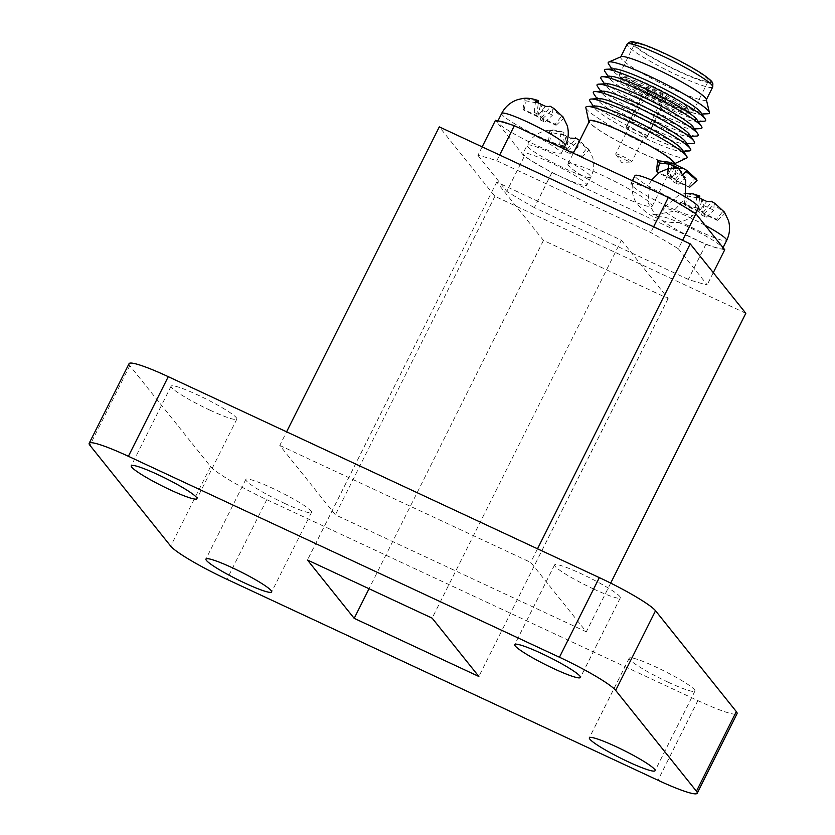 <?xml version="1.0" encoding="UTF-8"?>
<svg xmlns="http://www.w3.org/2000/svg" width="835" height="835" viewBox="0 0 835 835"><rect width="100%" height="100%" fill="white"/><g stroke="black" fill="none" stroke-linecap="round" stroke-linejoin="round"><path stroke-width="0.63" stroke-dasharray="4.17 3.13" d="M482.16 146.866L477.912 155.352A143.557 16.303 26.6 0 1 496.794 160.748L650.768 232.516A143.557 16.303 26.6 0 1 678.344 248.778L682.592 240.303M678.344 248.778L707.203 284.808A143.557 16.303 26.6 0 1 688.322 279.412L534.348 207.633L551.904 172.595A143.557 16.303 26.6 0 1 545.349 168.868A143.557 16.303 26.6 0 1 530.016 159.819A35.623 4.05 26.6 0 1 523.065 153.316A35.623 4.05 26.6 0 1 556.726 165.643A35.623 4.05 26.6 0 1 586.765 185.213A35.623 4.05 26.6 0 1 545.349 168.868A35.623 4.05 26.6 0 1 530.016 159.819A143.557 16.303 26.6 0 1 524.317 156.333L495.468 120.303M713.288 272.648L707.203 284.808M509.527 124.133A35.623 4.05 26.6 0 1 544.086 140.677A35.623 4.05 26.6 0 1 561.308 153.431A35.623 4.05 26.6 0 1 527.647 141.105A35.623 4.05 26.6 0 1 497.618 121.534A35.623 4.05 26.6 0 1 499.027 121.138M724.749 249.759A143.557 16.303 26.6 0 1 721.179 248.934A143.557 16.303 26.6 0 1 710.679 245.939A35.623 4.05 26.6 0 1 676.12 229.395A35.623 4.05 26.6 0 1 658.898 216.641A35.623 4.05 26.6 0 1 692.559 228.967A35.623 4.05 26.6 0 1 722.599 248.538A35.623 4.05 26.6 0 1 721.179 248.934A35.623 4.05 26.6 0 1 710.679 245.939A143.557 16.303 26.6 0 1 705.867 244.373L551.904 172.595M668.668 206.976A35.623 4.05 26.6 0 1 630.947 183.69A35.623 4.05 26.6 0 1 664.608 196.027A35.623 4.05 26.6 0 1 694.647 215.587A35.623 4.05 26.6 0 1 668.668 206.976M568.625 165.695A47.125 5.354 26.6 0 1 567.967 163.931A47.125 5.354 26.6 0 1 612.504 180.245A47.125 5.354 26.6 0 1 652.239 206.13A47.125 5.354 26.6 0 1 612.817 192.332A47.125 5.354 26.6 0 1 568.625 165.695M477.912 155.352L506.772 191.372L524.317 156.333M496.794 160.748L499.654 155.018M653.628 226.796L650.768 232.516M705.867 244.373L688.322 279.412M745.822 313.271L494.894 196.298L439.293 126.878M534.348 207.633A143.557 16.303 26.6 0 1 506.772 191.372M279.777 445.42L530.716 562.393L586.306 631.813L335.378 514.84L279.777 445.42L286.593 431.82M537.521 548.793L530.716 562.393M129.06 363.663A53.784 6.106 -153.4 0 0 129.801 365.667L210.577 466.525A53.784 6.106 -153.4 0 0 266.793 499.664L697.851 700.607A53.784 6.106 -153.4 0 0 737.065 713.612M284.735 503.453A36.75 4.175 -153.4 0 0 311.538 512.346A36.75 4.175 -153.4 0 0 280.55 492.149A36.75 4.175 -153.4 0 0 245.814 479.436A36.75 4.175 -153.4 0 0 284.735 503.453M668.157 682.195A36.75 4.175 -153.4 0 0 694.95 691.077A36.75 4.175 -153.4 0 0 663.961 670.891A36.75 4.175 -153.4 0 0 629.235 658.168A36.75 4.175 -153.4 0 0 668.157 682.195M210.034 410.194A36.75 4.175 -153.4 0 0 236.837 419.086A36.75 4.175 -153.4 0 0 205.848 398.89A36.75 4.175 -153.4 0 0 171.112 386.167A36.75 4.175 -153.4 0 0 210.034 410.194M593.518 588.957A36.75 4.175 -153.4 0 0 620.311 597.85A36.75 4.175 -153.4 0 0 589.322 577.653A36.75 4.175 -153.4 0 0 554.586 564.93A36.75 4.175 -153.4 0 0 593.518 588.957M610.698 583.101L586.306 631.813M494.894 196.298L335.378 514.84M621.397 240.198L668.125 298.533L543.46 240.417L496.731 182.082L621.397 240.198L432.144 618.14M496.731 182.082L307.468 560.024M668.125 298.533L478.862 676.475M543.46 240.417L369.039 588.727M673.678 163.326A47.125 5.354 26.6 0 1 634.245 149.528A47.125 5.354 26.6 0 1 590.063 122.891A47.125 5.354 26.6 0 1 589.406 121.138M674.2 163.817A47.846 5.438 26.6 0 1 673.928 164.004A47.846 5.438 26.6 0 1 632.366 148.703A47.846 5.438 26.6 0 1 589.416 122.599A47.846 5.438 26.6 0 1 588.988 121.973M686.558 158.128A56.54 6.419 26.6 0 1 637.439 140.05A56.54 6.419 26.6 0 1 586.692 109.197A56.54 6.419 26.6 0 1 585.846 107.705M682.028 149.329A49.296 5.605 26.6 0 1 681.036 151.312A49.296 5.605 26.6 0 1 636.761 134.164A49.296 5.605 26.6 0 1 594.927 108.456A49.296 5.605 26.6 0 1 594.624 108.039A49.296 5.605 26.6 0 1 595.616 106.055M689.167 150.926A56.54 6.419 26.6 0 1 638.389 131.252A56.54 6.419 26.6 0 1 590.408 101.766A56.54 6.419 26.6 0 1 590.053 101.285M685.744 141.898A49.296 5.605 26.6 0 1 684.752 143.881A49.296 5.605 26.6 0 1 640.476 126.732A49.296 5.605 26.6 0 1 598.653 101.025A49.296 5.605 26.6 0 1 598.34 100.607A49.296 5.605 26.6 0 1 599.332 98.624M692.893 143.495A56.54 6.419 26.6 0 1 642.115 123.82A56.54 6.419 26.6 0 1 594.134 94.334A56.54 6.419 26.6 0 1 593.779 93.854M689.47 134.466A49.296 5.605 26.6 0 1 688.478 136.449A49.296 5.605 26.6 0 1 644.202 119.301A49.296 5.605 26.6 0 1 602.369 93.593A49.296 5.605 26.6 0 1 602.066 93.176A49.296 5.605 26.6 0 1 603.058 91.192M696.62 136.063A56.54 6.419 26.6 0 1 645.831 116.389A56.54 6.419 26.6 0 1 597.85 86.903A56.54 6.419 26.6 0 1 597.505 86.422M693.196 127.035A49.296 5.605 26.6 0 1 692.194 129.018A49.296 5.605 26.6 0 1 647.918 111.869A49.296 5.605 26.6 0 1 606.095 86.162A49.296 5.605 26.6 0 1 605.782 85.744A49.296 5.605 26.6 0 1 606.774 83.761M700.335 128.632A56.54 6.419 26.6 0 1 649.557 108.957A56.54 6.419 26.6 0 1 601.576 79.471A56.54 6.419 26.6 0 1 601.221 78.991M696.912 119.603A49.296 5.605 26.6 0 1 695.92 121.586A49.296 5.605 26.6 0 1 651.644 104.438A49.296 5.605 26.6 0 1 609.811 78.73A49.296 5.605 26.6 0 1 609.508 78.313A49.296 5.605 26.6 0 1 610.5 76.329M704.062 121.2A56.54 6.419 26.6 0 1 653.273 101.526A56.54 6.419 26.6 0 1 605.291 72.04A56.54 6.419 26.6 0 1 604.947 71.559M700.638 112.172A49.296 5.605 26.6 0 1 699.647 114.155A49.296 5.605 26.6 0 1 655.371 97.006A49.296 5.605 26.6 0 1 613.537 71.299A49.296 5.605 26.6 0 1 613.224 70.881A49.296 5.605 26.6 0 1 614.216 68.898M707.777 113.769A56.54 6.419 26.6 0 1 656.999 94.094A56.54 6.419 26.6 0 1 609.018 64.608A56.54 6.419 26.6 0 1 608.663 64.128M706.285 99.344A47.846 5.438 26.6 0 1 706.243 99.897A47.846 5.438 26.6 0 1 666.215 85.89A47.846 5.438 26.6 0 1 621.344 58.847A47.846 5.438 26.6 0 1 620.687 57.051A47.846 5.438 26.6 0 1 621.104 56.686M712.704 87.017A47.846 5.438 26.6 0 1 672.666 73.01A47.846 5.438 26.6 0 1 627.795 45.956A47.846 5.438 26.6 0 1 627.137 44.172M709.385 82.675A44.224 5.02 26.6 0 1 669.294 66.873A44.224 5.02 26.6 0 1 632.606 44.234A44.224 5.02 26.6 0 1 632.596 44.224M635.226 45.455A41.239 4.686 26.6 0 1 634.652 43.911A41.239 4.686 26.6 0 1 673.626 58.189A41.239 4.686 26.6 0 1 708.404 80.838A41.239 4.686 26.6 0 1 673.897 68.762A41.239 4.686 26.6 0 1 635.226 45.455M619.841 76.194A41.239 4.686 26.6 0 1 619.455 75.641A41.239 4.686 26.6 0 1 619.267 74.649A41.239 4.686 26.6 0 1 658.231 88.927A41.239 4.686 26.6 0 1 693.008 111.577A41.239 4.686 26.6 0 1 692.1 112.026A41.239 4.686 26.6 0 1 655.318 97.945A41.239 4.686 26.6 0 1 619.841 76.194M621.407 78.887A38.546 4.384 26.6 0 1 621.042 78.375A38.546 4.384 26.6 0 1 620.875 77.446A38.546 4.384 26.6 0 1 657.302 90.796A38.546 4.384 26.6 0 1 689.804 111.974A38.546 4.384 26.6 0 1 688.958 112.381A38.546 4.384 26.6 0 1 654.577 99.219A38.546 4.384 26.6 0 1 621.407 78.887M620.645 80.4A38.546 4.384 26.6 0 1 620.113 78.96A38.546 4.384 26.6 0 1 620.562 78.626A38.546 4.384 26.6 0 1 656.54 92.309A38.546 4.384 26.6 0 1 689.042 112.923A38.546 4.384 26.6 0 1 689.042 113.476A38.546 4.384 26.6 0 1 656.79 102.194A38.546 4.384 26.6 0 1 620.645 80.4M625.989 78.48A34.517 3.924 26.6 0 1 625.916 76.883A34.517 3.924 26.6 0 1 658.126 89.136A34.517 3.924 26.6 0 1 687.236 107.59A34.517 3.924 26.6 0 1 660.12 98.833A34.517 3.924 26.6 0 1 625.989 78.48M646.113 87.852A11.648 1.326 26.6 0 1 645.956 87.424A11.648 1.326 26.6 0 1 656.968 91.453A11.648 1.326 26.6 0 1 666.789 97.852A11.648 1.326 26.6 0 1 657.041 94.439A11.648 1.326 26.6 0 1 646.113 87.852M626.177 127.671A11.648 1.326 26.6 0 1 626.01 127.233A11.648 1.326 26.6 0 1 626.02 127.233A11.648 1.326 26.6 0 1 637.032 131.272A11.648 1.326 26.6 0 1 646.854 137.671L646.854 137.671A11.648 1.326 26.6 0 1 637.105 134.258A11.648 1.326 26.6 0 1 626.177 127.671M646.739 90.107A10.041 1.138 26.6 0 1 646.603 89.731A10.041 1.138 26.6 0 1 656.091 93.207A10.041 1.138 26.6 0 1 664.556 98.718A10.041 1.138 26.6 0 1 656.174 95.795A10.041 1.138 26.6 0 1 646.739 90.107M647.689 90.556A8.966 1.023 26.6 0 1 647.553 90.263A8.966 1.023 26.6 0 1 656.028 93.322A8.966 1.023 26.6 0 1 663.564 98.279A8.966 1.023 26.6 0 1 655.924 95.534A8.966 1.023 26.6 0 1 647.689 90.556M647.271 94.292A7.619 0.866 26.6 0 1 647.156 94.042A7.619 0.866 26.6 0 1 647.167 94A7.619 0.866 26.6 0 1 654.369 96.641A7.619 0.866 26.6 0 1 660.798 100.826A7.619 0.866 26.6 0 1 660.767 100.858A7.619 0.866 26.6 0 1 654.275 98.53A7.619 0.866 26.6 0 1 647.271 94.292M631.73 122.411A8.966 1.023 26.6 0 1 631.615 122.067L631.615 122.067A8.966 1.023 26.6 0 1 640.08 125.177A8.966 1.023 26.6 0 1 647.647 130.093A8.966 1.023 26.6 0 1 647.636 130.103A8.966 1.023 26.6 0 1 640.142 127.473A8.966 1.023 26.6 0 1 631.73 122.411M615.781 154.256A8.966 1.023 26.6 0 1 615.739 154.204A8.966 1.023 26.6 0 1 615.656 153.922A8.966 1.023 26.6 0 1 624.131 157.032A8.966 1.023 26.6 0 1 631.688 161.948A8.966 1.023 26.6 0 1 631.417 162.053A8.966 1.023 26.6 0 1 623.348 158.911A8.966 1.023 26.6 0 1 615.781 154.256M635.498 176.936A35.623 4.05 -153.4 0 0 672.728 198.887A35.623 4.05 -153.4 0 0 698.697 207.498C693.666 216.693 685.973 221.734 675.609 222.632C668.647 222.465 663.439 221.411 659.984 219.48L654.327 216.891C651.29 216.296 645.925 212.414 638.222 205.233C634.047 200.765 628.88 189.086 634.997 175.601A35.623 4.05 -153.4 0 0 635.498 176.936M711.263 201.235L715.042 203.5M724.415 212.121L724.989 213.426L714.071 204.45L713.831 210.243L703.801 205.567L702.058 198.855L687.497 195.954L685.618 193.605L699.813 196.048M686.12 171.509L685.879 177.291L675.849 172.615L675.056 168.054M674.106 165.915L668.804 164.077M656.425 171.384L670.15 177.782L671.862 163.107L671.142 162.616M549.973 106.139L553.751 108.393M563.134 117.015L563.698 118.33L552.78 109.354L552.551 115.136L542.52 110.46L540.777 103.759L526.217 100.858L524.338 98.509L538.523 100.951M575.43 137.911L579.208 140.176L589.155 150.102L578.237 141.136L577.997 146.918L567.967 142.242L566.234 135.541L551.674 132.629L549.795 130.281L563.27 132.243C557.509 130.218 552.478 129.561 548.188 130.281L543.575 131.283C536.195 133.694 530.716 138.339 527.125 145.227A35.623 4.05 -153.4 0 0 527.616 146.553A35.623 4.05 -153.4 0 0 549.409 160.769A35.623 4.05 -153.4 0 0 590.815 177.124A35.623 4.05 -153.4 0 0 560.786 157.554A35.623 4.05 -153.4 0 0 527.125 145.227L523.065 153.316M580.669 155.978L581.546 157.074L567.821 150.676L570.389 153.891L565.723 151.709L563.145 148.494L549.42 142.096L548.543 141L562.268 147.398L563.98 132.723L560.943 133.475L570.973 138.151L564.376 146.365L566.944 149.58L580.669 155.978L587.276 147.764M566.944 149.58L575.983 138.328M562.268 147.398L559.701 144.194L564.376 146.365M559.701 144.194L560.943 133.475M548.543 141L549.795 130.281M549.42 142.096L551.674 132.629M563.145 148.494L566.234 135.541M565.723 151.709L567.967 142.242M570.389 153.891L577.997 146.918M567.821 150.676L578.237 141.136M581.546 157.074L589.155 150.102M555.223 124.196L556.089 125.292L542.364 118.894L544.942 122.108L540.266 119.927L537.698 116.712L523.962 110.314L523.086 109.228L536.822 115.627L534.243 112.412L538.919 114.593L541.487 117.798L555.223 124.196L561.819 115.981M541.487 117.798L550.536 106.546M538.919 114.593L545.526 106.369M534.243 112.412L535.496 101.693M536.822 115.627L538.324 102.684M523.086 109.228L524.338 98.509M523.962 110.314L526.217 100.858M537.698 116.712L540.777 103.759M540.266 119.927L542.52 110.46M544.942 122.108L552.551 115.136M542.364 118.894L552.78 109.354M556.089 125.292L563.698 118.33M670.15 177.782L667.582 174.567L672.248 176.749L674.826 179.953L688.551 186.351L695.158 178.137M674.826 179.953L683.865 168.701M672.248 176.749L678.855 168.524M688.551 186.351L689.428 187.447L675.703 181.049L678.27 184.264L673.605 182.082L671.027 178.867L658.45 173.002M671.027 178.867L673.605 168.044M673.605 182.082L675.849 172.615M678.27 184.264L685.879 177.291M675.703 181.049L683.082 174.296M716.503 219.302L717.38 220.388L703.654 213.99L706.222 217.204L701.546 215.023L698.978 211.819L685.253 205.42L684.376 204.324L698.102 210.723L695.534 207.508L700.2 209.689L702.778 212.904L716.503 219.302L723.11 211.078M702.778 212.904L711.817 201.642M700.2 209.689L706.807 201.465M695.534 207.508L696.776 196.789M698.102 210.723L699.605 197.78M684.376 204.324L685.618 193.605M685.253 205.42L687.497 195.954M698.978 211.819L702.058 198.855M701.546 215.023L703.801 205.567M706.222 217.204L713.831 210.243M703.654 213.99L714.071 204.45M717.38 220.388L724.989 213.426M697.851 700.607L657.97 780.245M266.793 499.664L226.922 579.302M210.577 466.525L170.705 546.153M129.801 365.667L89.919 445.305M705.178 225.335A35.623 4.05 -153.4 0 0 662.948 208.541A35.623 4.05 -153.4 0 0 663.449 209.877A35.623 4.05 -153.4 0 0 692.904 228.07A35.623 4.05 -153.4 0 0 725.229 240.845A35.623 4.05 -153.4 0 0 726.648 240.438M501.668 113.445A35.623 4.05 -153.4 0 0 502.159 114.781A35.623 4.05 -153.4 0 0 535.559 134.915A35.623 4.05 -153.4 0 0 565.368 145.342M245.814 479.436L205.932 559.064M311.538 512.346L271.657 591.973M629.235 658.168L589.353 737.806M694.95 691.077L655.078 770.715M171.112 386.167L131.241 465.805M236.837 419.086L196.956 498.714M554.586 564.93L514.715 644.568M620.311 597.85L580.429 677.477M652.239 206.13L673.563 163.556M567.967 163.931L573.342 153.212M681.036 151.312L683.291 151.208M594.624 108.039L593.351 106.17M684.752 143.881L687.017 143.777M598.34 100.607L597.077 98.739M688.478 136.449L690.733 136.345M602.066 93.176L600.793 91.297M692.194 129.018L694.459 128.914M605.782 85.744L604.519 83.865M695.92 121.586L698.185 121.482M609.508 78.313L608.235 76.434M699.647 114.155L701.901 114.051M613.224 70.881L611.961 69.002M693.008 111.577L708.404 80.838M619.267 74.649L634.652 43.911M688.958 112.381L692.1 112.026M621.042 78.375L619.455 75.641M689.042 113.476L689.804 111.974M620.113 78.96L620.875 77.446M625.916 76.883L620.562 78.626M687.236 107.59L689.042 112.923M664.556 98.718L646.854 137.671L666.789 97.852M626.01 127.233L645.956 87.424M646.603 89.731L626.02 127.233M660.767 100.858L663.564 98.279M647.156 94.042L647.553 90.263M647.167 94L631.615 122.067L615.656 153.922M660.798 100.826L647.647 130.093L631.688 161.948M615.739 154.204L621.49 162.303L631.417 162.053M686.172 193.396L679.408 194.607L662.948 208.541L658.898 216.641M723.047 247.64L722.599 248.538M588.581 148.797L592.714 157.45C594.52 164.234 593.883 170.799 590.815 177.124L586.765 185.213M632.419 180.746L630.947 183.69M695.649 213.593L694.647 215.587M497.942 120.866L497.618 121.534M563.677 148.703L561.308 153.431M679.419 168.336L676.225 166.635M676.214 166.624L678.427 168.419M671.267 168.179L668.271 168.66M651.571 180.057L649.703 183.314L648.064 202.874L655.266 214.678L673.208 211.412L683.865 200.066L685.201 196.903M655.266 214.678L652.5 213.979L657.479 216.474L655.266 214.678"/><path stroke-width="1.25" d="M682.592 240.303L695.889 213.739L724.749 249.759L713.288 272.648M482.16 146.866L495.468 120.303A143.557 16.303 26.6 0 1 499.027 121.138A143.557 16.303 26.6 0 1 509.527 124.133A143.557 16.303 26.6 0 1 514.339 125.699L668.313 197.477A143.557 16.303 26.6 0 1 695.889 213.739M499.654 155.018L514.339 125.699M668.313 197.477L653.628 226.796M286.593 431.82L439.293 126.878L690.221 243.862L745.822 313.271L610.698 583.101M690.221 243.862L537.521 548.793M697.194 793.25L737.065 713.612A53.784 6.106 -153.4 0 0 736.324 711.608L655.538 610.75A53.784 6.106 -153.4 0 0 599.332 577.611L168.273 376.668A53.784 6.106 -153.4 0 0 129.06 363.663L89.178 443.291A53.784 6.106 -153.4 0 0 89.919 445.305L170.705 546.153A53.784 6.106 -153.4 0 0 226.922 579.302L657.97 780.245A53.784 6.106 -153.4 0 0 697.194 793.25A53.784 6.106 -153.4 0 0 696.442 791.236L615.666 690.388A53.784 6.106 -153.4 0 0 559.45 657.239L128.392 456.296A53.784 6.106 -153.4 0 0 89.178 443.291M432.144 618.14L307.468 560.024L354.197 618.359L478.862 676.475L432.144 618.14M553.636 668.595A36.75 4.175 -153.4 0 0 580.429 677.477A36.75 4.175 -153.4 0 0 549.44 657.291A36.75 4.175 -153.4 0 0 514.715 644.568A36.75 4.175 -153.4 0 0 553.636 668.595M170.163 489.832A36.75 4.175 -153.4 0 0 196.956 498.714A36.75 4.175 -153.4 0 0 165.967 478.528A36.75 4.175 -153.4 0 0 131.241 465.805A36.75 4.175 -153.4 0 0 170.163 489.832M628.275 761.823A36.75 4.175 -153.4 0 0 655.078 770.715A36.75 4.175 -153.4 0 0 624.079 750.519A36.75 4.175 -153.4 0 0 589.353 737.806A36.75 4.175 -153.4 0 0 628.275 761.823M244.864 583.091A36.75 4.175 -153.4 0 0 271.657 591.973A36.75 4.175 -153.4 0 0 240.668 571.787A36.75 4.175 -153.4 0 0 205.932 559.064A36.75 4.175 -153.4 0 0 244.864 583.091M369.039 588.727L354.197 618.359M573.342 153.212L589.406 121.138A47.125 5.354 26.6 0 1 633.932 137.441A47.125 5.354 26.6 0 1 673.678 163.326L673.563 163.556M588.988 121.973A47.846 5.438 26.6 0 1 588.717 121.336A47.846 5.438 26.6 0 1 632.846 136.804A47.846 5.438 26.6 0 1 674.2 163.817M588.717 121.336L585.846 107.705A56.54 6.419 26.6 0 1 587.475 106.452A56.54 6.419 26.6 0 1 639.339 126.659A56.54 6.419 26.6 0 1 686.589 156.082A56.54 6.419 26.6 0 1 686.558 158.128L674.262 163.848M587.475 106.452L595.616 106.055A49.296 5.605 26.6 0 1 640.831 123.674A49.296 5.605 26.6 0 1 682.028 149.329L686.589 156.082M593.351 106.17L590.053 101.285A56.54 6.419 26.6 0 1 591.201 99.021A56.54 6.419 26.6 0 1 643.065 119.228A56.54 6.419 26.6 0 1 690.315 148.651A56.54 6.419 26.6 0 1 689.167 150.926L683.291 151.208M591.201 99.021L599.332 98.624A49.296 5.605 26.6 0 1 644.557 116.242A49.296 5.605 26.6 0 1 685.744 141.898L690.315 148.651M597.077 98.739L593.779 93.854A56.54 6.419 26.6 0 1 594.917 91.579A56.54 6.419 26.6 0 1 646.781 111.796A56.54 6.419 26.6 0 1 694.031 141.219A56.54 6.419 26.6 0 1 692.893 143.495L687.017 143.777M594.917 91.579L603.058 91.192A49.296 5.605 26.6 0 1 648.273 108.811A49.296 5.605 26.6 0 1 689.47 134.466L694.031 141.219M600.793 91.297L597.505 86.422A56.54 6.419 26.6 0 1 598.643 84.147A56.54 6.419 26.6 0 1 650.507 104.365A56.54 6.419 26.6 0 1 697.757 133.788A56.54 6.419 26.6 0 1 696.62 136.063L690.733 136.345M598.643 84.147L606.774 83.761A49.296 5.605 26.6 0 1 651.999 101.379A49.296 5.605 26.6 0 1 693.196 127.035L697.757 133.788M604.519 83.865L601.221 78.991A56.54 6.419 26.6 0 1 602.359 76.716A56.54 6.419 26.6 0 1 654.222 96.933A56.54 6.419 26.6 0 1 701.473 126.356A56.54 6.419 26.6 0 1 700.335 128.632L694.459 128.914M602.359 76.716L610.5 76.329A49.296 5.605 26.6 0 1 655.715 93.948A49.296 5.605 26.6 0 1 696.912 119.603L701.473 126.356M608.235 76.434L604.947 71.559A56.54 6.419 26.6 0 1 606.085 69.284A56.54 6.419 26.6 0 1 657.949 89.502A56.54 6.419 26.6 0 1 705.199 118.925A56.54 6.419 26.6 0 1 704.062 121.2L698.185 121.482M606.085 69.284L614.216 68.898A49.296 5.605 26.6 0 1 659.441 86.516A49.296 5.605 26.6 0 1 700.638 112.172L705.199 118.925M611.961 69.002L608.663 64.128A56.54 6.419 26.6 0 1 608.736 62.061A56.54 6.419 26.6 0 1 661.664 82.07A56.54 6.419 26.6 0 1 709.395 112.475A56.54 6.419 26.6 0 1 707.777 113.769L701.901 114.051M608.736 62.061L621.104 56.686A47.846 5.438 26.6 0 1 665.902 73.616A47.846 5.438 26.6 0 1 706.285 99.344L709.395 112.475M620.802 56.822L627.137 44.172A47.846 5.438 26.6 0 1 627.148 44.14A47.846 5.438 26.6 0 1 672.352 60.736A47.846 5.438 26.6 0 1 712.714 86.997A47.846 5.438 26.6 0 1 712.704 87.017L706.368 99.668M632.596 44.224A44.224 5.02 26.6 0 1 673.772 57.886A44.224 5.02 26.6 0 1 709.385 82.675M695.649 213.593L698.697 207.498A35.623 4.05 -153.4 0 0 668.658 187.938A35.623 4.05 -153.4 0 0 634.997 175.601L632.419 180.746M499.027 121.138A35.623 4.05 26.6 0 1 509.527 124.133M711.263 201.235L715.042 203.489L724.415 212.121L728.538 220.764C730.354 227.558 729.717 234.113 726.648 240.438A35.623 4.05 -153.4 0 0 705.178 225.335M699.605 197.78L699.813 196.048L696.776 196.789L706.807 201.465L711.817 201.642M699.813 196.048L693.207 193.897L686.172 193.396M671.862 163.107L668.825 163.848L678.855 168.524L683.865 168.701L687.09 170.549L696.463 179.17L697.037 180.485L686.12 171.509L683.082 174.296M675.056 168.054L674.106 165.915L673.605 168.044M668.804 164.077L659.556 163.013L657.667 160.664L669.868 162.324M671.152 162.616L683.865 168.701M549.973 106.129L553.762 108.393L563.134 117.015M538.324 102.684L538.523 100.951L535.496 101.693L545.526 106.369L550.536 106.546M538.523 100.951L537.813 100.461C532.052 98.436 527.021 97.789 522.731 98.499L518.117 99.501C510.749 101.912 505.258 106.556 501.668 113.445L497.942 120.866M570.973 138.151L575.983 138.328M667.582 174.567L668.825 163.848M658.45 173.002L656.425 171.384L657.667 160.664M657.302 172.469L659.556 163.013M689.428 187.447L697.037 180.485M736.324 711.608L696.442 791.236M168.273 376.668L128.392 456.296M599.332 577.611L559.45 657.239M655.538 610.75L615.666 690.388M563.677 148.703L565.368 145.342A35.623 4.05 -153.4 0 0 548.146 132.588A35.623 4.05 -153.4 0 0 513.577 116.044A35.623 4.05 -153.4 0 0 501.668 113.445M627.148 44.14C629.277 41.959 631.343 41.186 633.368 41.823L643.002 44.401C651.613 47.449 661.863 51.937 673.741 57.865C685.879 63.971 695.774 69.587 703.414 74.722C714.478 82.822 711.378 81.684 712.881 83.792L712.714 86.997M726.648 240.438L723.047 247.64M696.463 179.181L687.09 170.549M685.201 196.903L685.712 180.506L678.813 168.493M677.843 167.898L679.419 168.336M678.427 168.419L671.267 168.179M668.271 168.66L659.619 172.219L651.571 180.057M565.368 145.342C568.437 139.017 569.063 132.452 567.257 125.668L563.124 117.025M579.208 140.176L575.43 137.911"/></g></svg>
